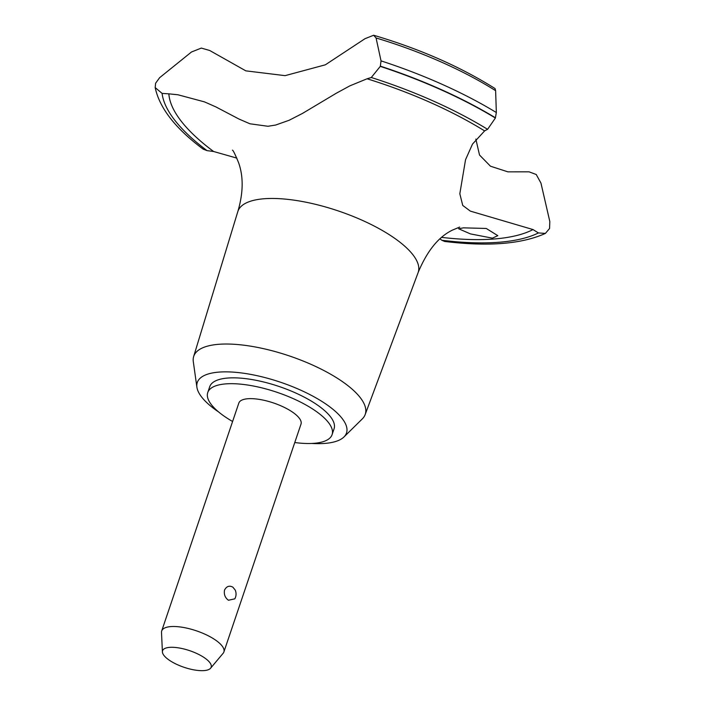 <?xml version="1.0" encoding="UTF-8"?>
<svg xmlns="http://www.w3.org/2000/svg" width="705" height="705" viewBox="0 0 705 705"><rect width="100%" height="100%" fill="white"/><g stroke="black" fill="none" stroke-linecap="round" stroke-linejoin="round"><path stroke-width="1.06" d="M294.769 442.537A65.636 22.445 -161.3 0 0 332.09 434.641L334.064 428.799A65.636 22.445 -161.3 0 0 316.466 404.37A65.636 22.445 -161.3 0 0 251.518 379.484A65.636 22.445 -161.3 0 0 209.72 386.71L207.746 392.553A65.636 22.445 -161.3 0 0 225.344 416.981A65.636 22.445 -161.3 0 0 232.597 421.493M332.09 434.641A65.636 22.445 -161.3 0 0 314.483 410.213A65.636 22.445 -161.3 0 0 249.544 385.327A65.636 22.445 -161.3 0 0 207.746 392.553M311.663 443.454A78.766 26.94 -161.3 0 0 343.952 436.977L362.326 418.876A90.54 30.967 -161.3 0 0 365.146 414.619A90.54 30.967 -161.3 0 0 340.973 380.621A90.54 30.967 -161.3 0 0 250.971 346.226A90.54 30.967 -161.3 0 0 193.646 356.571A90.54 30.967 -161.3 0 0 193.302 361.656L196.898 387.204A78.766 26.94 -161.3 0 0 218.409 411.817A78.766 26.94 -161.3 0 0 218.62 411.958M343.952 436.977A78.766 26.94 -161.3 0 0 325.375 403.692A78.766 26.94 -161.3 0 0 241.489 372.954A78.766 26.94 -161.3 0 0 196.898 387.204M365.146 414.619L418.091 272.676A95.175 32.553 -161.3 0 0 418.206 272.35A95.175 32.553 -161.3 0 0 392.676 236.924A95.175 32.553 -161.3 0 0 298.515 200.846A95.175 32.553 -161.3 0 0 237.902 211.324A95.175 32.553 -161.3 0 0 237.796 211.65L193.646 356.571M475.84 139.061L479.515 155.021L490.468 166.204L507.917 171.853L529.067 171.826L536.249 174.514L540.947 183.071L549.821 221.537L549.574 228.482L545.388 233.417L538.426 232.932A206.759 70.72 18.7 0 1 533.033 229.566L470.341 211.121L462.744 205.437L459.827 193.769L465.538 159.718L472.509 144.076L484.617 130.91A206.759 70.72 18.7 0 1 487.587 129.323L495.377 118.026A217.924 74.536 -161.3 0 0 380.268 66.385L371.288 77.506A656.39 224.498 18.7 0 1 367.076 78.784L349.883 85.843L336.294 93.227L302.48 113.426L289.147 120.264L275.655 125.041L267.962 126.274L249.923 123.78L238.96 119.03L215.836 106.887L204.512 101.89L177.924 94.77L168.856 93.844A656.39 224.498 18.7 0 1 162.106 93.395L155.179 87.596L155.611 83.225L159.63 77.691L191.469 52.003L201.33 48.081L209.693 50.487L245.825 70.853L285.102 75.647L325.366 64.807L365.014 38.687L373.659 35.25L376.073 37.973L381.026 60.877M155.179 87.596C159.533 108.085 175.527 128.601 203.163 149.134L207.041 150.641A206.759 70.72 18.7 0 1 213.606 151.496L236.854 158.123M492.398 238.149L470.438 233.901L458.594 228.737L463.485 227.847L486.247 228.455L497.827 235.673L492.398 238.149M162.406 651.931L161.507 632.429A32.818 11.227 18.7 0 1 161.709 630.931L238.828 403.075A32.818 11.227 18.7 0 1 259.731 399.462A32.818 11.227 18.7 0 1 292.205 411.905A32.818 11.227 18.7 0 1 301 424.119L223.882 651.975A32.818 11.227 18.7 0 1 223.132 653.288L210.575 668.234A25.653 8.777 -161.3 0 0 204.274 657.659A25.653 8.777 -161.3 0 0 177.378 647.701A25.653 8.777 -161.3 0 0 162.406 651.931A25.653 8.777 -161.3 0 0 169.438 660.303A25.653 8.777 -161.3 0 0 193.267 669.75A25.653 8.777 -161.3 0 0 210.575 668.234M161.709 630.931A32.818 11.227 18.7 0 1 182.604 627.318A32.818 11.227 18.7 0 1 215.078 639.761A32.818 11.227 18.7 0 1 223.882 651.975M228.455 600.246C225.106 597.831 223.793 594.438 224.516 590.076C226.578 586.243 229.363 585.273 232.87 587.177L235.17 589.988A9.844 9.844 0 0 1 234.809 598.845L228.455 600.246M495.377 118.026L496.338 112.527L495.624 90.681L495.033 88.548C460.233 66.658 419.775 48.892 373.659 35.25M440.043 238.898A206.759 70.72 18.7 0 1 441.868 240.264L444.661 241.454C488.177 246.759 521.753 244.08 545.388 233.417M495.456 117.797A217.924 74.536 -161.3 0 0 380.348 66.147L380.268 66.385M496.338 112.527A215.651 73.752 -161.3 0 0 381.035 60.877L380.348 66.147M168.856 93.844A200.202 68.473 -161.3 0 0 213.606 151.496M484.617 130.91A200.202 68.473 -161.3 0 0 367.076 78.784M441.868 240.264A207.42 70.941 -161.3 0 0 538.426 232.932M441.779 237.4A200.202 68.473 -161.3 0 0 533.033 229.566M487.587 129.323A207.42 70.941 -161.3 0 0 371.288 77.506M495.615 90.681A191.452 65.477 -161.3 0 0 376.073 37.973M162.106 93.395A207.42 70.941 -161.3 0 0 207.041 150.641M237.902 211.324C243.331 192.809 243.56 176.594 238.581 162.67C235.144 154.325 233.091 150.156 232.438 150.156M459.695 227.072L452.68 230.006C438.739 236.598 427.248 250.716 418.206 272.35"/></g></svg>
